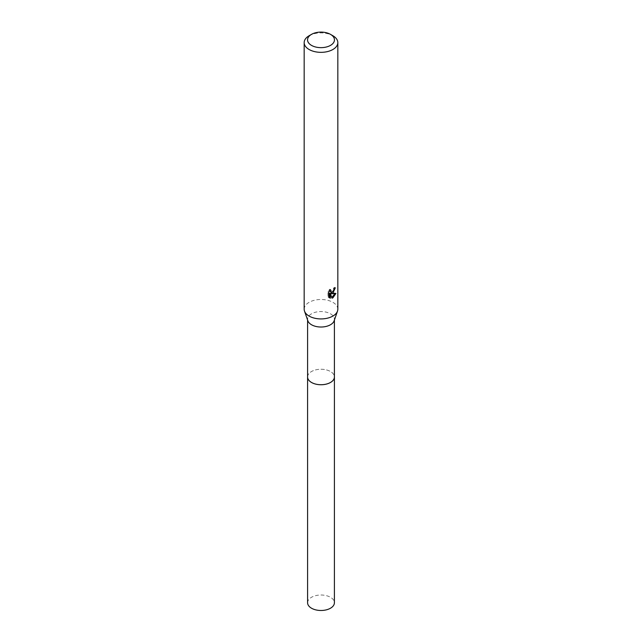 <?xml version="1.0" encoding="UTF-8"?>
<svg xmlns="http://www.w3.org/2000/svg" width="642" height="642" viewBox="0 0 642 642"><rect width="100%" height="100%" fill="white"/><g stroke="black" fill="none" stroke-linecap="round" stroke-linejoin="round"><path stroke-width="0.48" stroke-dasharray="3.21 2.41" d="M307.59 376.99A13.41 7.744 180 0 1 308.762 373.829A13.41 7.744 180 0 1 311.522 371.517A13.41 7.744 180 0 1 333.238 373.829A13.41 7.744 180 0 1 334.41 376.99M307.59 376.774A13.41 7.744 180 0 1 308.754 373.837A13.41 7.744 180 0 1 311.514 371.517A13.41 7.744 180 0 1 333.246 373.837A13.41 7.744 180 0 1 334.41 376.774M307.855 320.799A13.41 7.744 180 0 1 307.59 319.283A13.41 7.744 180 0 1 311.522 313.81A13.41 7.744 180 0 1 326.128 312.132A13.41 7.744 180 0 1 334.41 319.283A13.41 7.744 180 0 1 334.145 320.799M304.172 309.203A16.828 9.718 180 0 1 309.099 302.334A16.828 9.718 180 0 1 327.444 300.231A16.828 9.718 180 0 1 337.828 309.203M334.386 288.579L334.498 287.327A15.705 9.068 180 0 1 333.495 288.186L333.318 289.317L330.213 291.604M333.495 288.186L334.297 288.651M329.611 290.786L329.787 289.237L327.99 291.42L327.99 296.837L328.824 297.318M327.99 291.42L328.824 291.901M329.787 289.237L330.598 289.702M334.498 287.327L335.317 287.801M333.615 290.89L334.249 289.221M334.843 293.691L335.068 293.001L330.486 293.322M327.99 296.837L329.161 297.623M329.555 293.362L331.312 297.719L331.85 297.519M331.312 297.719L332.107 298.185M335.068 293.001L335.902 293.482M309.099 35.751A16.828 9.718 180 0 1 332.901 35.751M307.59 602.75A13.41 7.744 180 0 1 315.872 595.599A13.41 7.744 180 0 1 330.478 597.277A13.41 7.744 180 0 1 334.41 602.75M307.59 376.677A13.418 7.744 180 0 1 316.121 369.784A13.418 7.744 180 0 1 330.486 371.517A13.418 7.744 180 0 1 334.41 376.677M307.59 320.045L307.59 319.283M329.555 297.888L328.728 297.415M334.41 320.045L334.41 319.283"/><path stroke-width="0.96" d="M334.41 320.045L334.41 376.99A13.41 7.744 180 0 1 330.478 382.463A13.41 7.744 180 0 1 315.872 384.141A13.41 7.744 180 0 1 307.59 376.99L307.59 320.045M334.41 376.774A13.41 7.744 180 0 1 330.486 382.471A13.41 7.744 180 0 1 315.687 384.109A13.41 7.744 180 0 1 307.59 376.774M330.518 34.379L332.901 35.751A16.828 9.718 180 0 1 337.828 42.621L337.828 309.203A16.828 9.718 180 0 1 337.499 311.113L334.145 320.799A13.41 7.744 180 0 1 330.478 324.756A13.41 7.744 180 0 1 317.116 326.69A13.41 7.744 180 0 1 307.855 320.799L304.501 311.113A16.828 9.718 180 0 1 304.172 309.203L304.172 42.621A16.828 9.718 180 0 1 309.099 35.751L311.482 34.379A13.466 7.776 180 0 1 330.518 34.379A13.466 7.776 180 0 1 330.518 45.373A13.466 7.776 180 0 1 311.482 45.373A13.466 7.776 180 0 1 311.482 34.379L309.099 35.751M337.499 311.113A16.828 9.718 180 0 1 332.901 316.073A16.828 9.718 180 0 1 316.121 318.504A16.828 9.718 180 0 1 304.501 311.113M332.901 293.169L331.288 293.779L335.902 293.482L332.901 297.848L332.107 298.177L330.365 293.827L330.365 298.217L328.824 297.318L328.824 291.901L330.598 289.702L330.357 290.778L331.007 292.07L332.901 291.717L334.297 288.651A16.828 9.718 0 0 0 335.317 287.801L332.901 293.169M337.828 42.621A16.828 9.718 180 0 1 332.901 49.49A16.828 9.718 180 0 1 314.556 51.601A16.828 9.718 180 0 1 304.172 42.621M333.615 290.89L330.486 293.322L331.288 293.779M334.249 289.221L334.386 288.579M331.015 292.07L329.611 290.786M329.161 297.623L329.555 297.752L329.555 293.362L330.365 293.827M331.85 297.519L334.843 293.691M329.555 297.752L330.365 298.217M334.41 376.677A13.418 7.744 180 0 1 334.418 376.998L334.41 602.75A13.41 7.744 180 0 1 326.128 609.9A13.41 7.744 180 0 1 311.522 608.223A13.41 7.744 180 0 1 307.59 602.75L307.582 376.998A13.418 7.744 180 0 1 307.59 376.677M334.418 376.998A13.418 7.744 180 0 1 326.136 384.157A13.418 7.744 180 0 1 311.514 382.471A13.418 7.744 180 0 1 307.582 376.998"/></g></svg>
